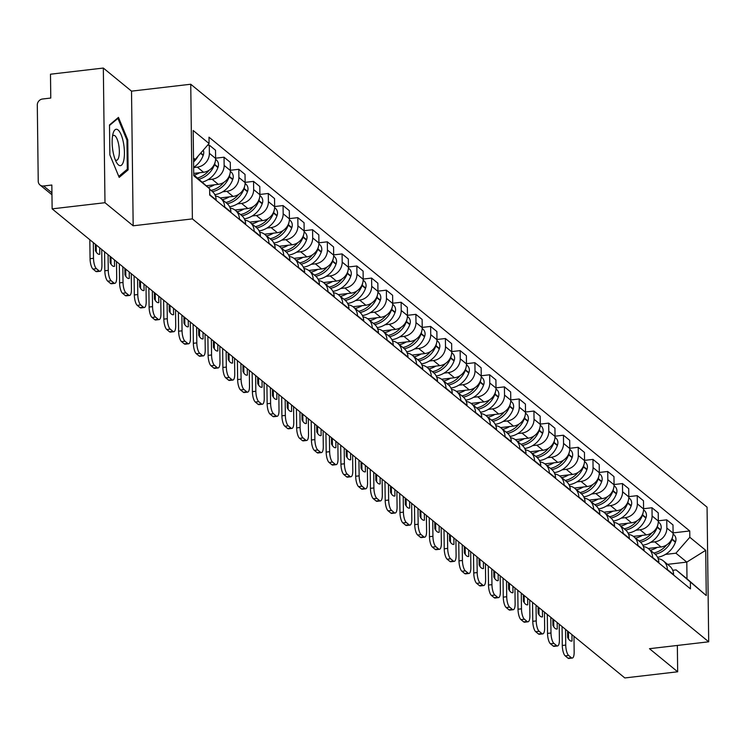 <?xml version="1.0" encoding="UTF-8"?>
<svg xmlns="http://www.w3.org/2000/svg" width="746" height="746" viewBox="0 0 746 746"><rect width="100%" height="100%" fill="white"/><g stroke="black" fill="none" stroke-linecap="round" stroke-linejoin="round"><path stroke-width="1.12" d="M103.33 68.054L104.981 202.707L52.136 208.861L624.822 677.946L677.666 671.792L649.477 648.694L708.7 641.802L707.059 507.149L190.743 84.242L131.52 91.143L103.33 68.054L50.486 74.208L50.775 98.043L42.55 99.004A5.642 5.082 -50.7 0 0 37.3 105.009L38.233 181.222A5.642 5.082 -50.7 0 0 39.967 184.961A5.642 5.082 -50.7 0 0 43.604 185.987L51.931 192.804M104.981 202.707L133.17 225.796L192.384 218.895L708.7 641.802M52.136 208.861L51.838 185.027L43.604 185.987M677.666 671.792L677.349 645.449M648.153 548.469L661.031 546.967A12.971 11.684 -50.7 0 0 673.097 533.157L672.995 524.942L666.747 519.831L666.849 528.047A12.971 11.684 129.3 0 1 654.783 541.857L650.643 542.342M667.353 569.515L673.601 574.625A12.971 11.684 -50.7 0 0 669.6 566.018L663.362 560.908A12.971 11.684 129.3 0 1 667.353 569.515L667.362 569.953M658.336 520.811L666.747 519.831M658.131 558.605A12.971 11.684 129.3 0 1 663.362 560.908M633.391 536.383L646.269 534.882A12.971 11.684 -50.7 0 0 658.336 521.072L658.233 512.856L651.995 507.746L652.097 515.952A12.971 11.684 129.3 0 1 640.031 529.772L635.89 530.247M658.849 562.978L658.839 562.54A12.971 11.684 -50.7 0 0 654.848 553.933L648.6 548.823A12.971 11.684 129.3 0 1 652.601 557.43L652.601 557.859M643.574 508.725L651.995 507.746M643.378 546.51A12.971 11.684 129.3 0 1 648.6 548.823M618.639 524.298L631.517 522.797A12.971 11.684 -50.7 0 0 643.584 508.986L643.481 500.771L637.233 495.652L637.336 503.867A12.971 11.684 129.3 0 1 625.269 517.677L621.129 518.162M644.087 550.884L644.087 550.455A12.971 11.684 -50.7 0 0 640.087 541.848L633.848 536.728A12.971 11.684 129.3 0 1 637.839 545.345L637.849 545.774M628.822 496.64L637.233 495.652M628.617 534.425A12.971 11.684 129.3 0 1 633.848 536.728M603.878 512.204L616.755 510.702A12.971 11.684 -50.7 0 0 628.822 496.892L628.719 488.686L622.481 483.567L622.574 491.782A12.971 11.684 129.3 0 1 610.517 505.592L606.367 506.077M629.335 538.798L629.326 538.37A12.971 11.684 -50.7 0 0 625.335 529.753L619.087 524.643A12.971 11.684 129.3 0 1 623.087 533.25L623.087 533.688M614.061 484.546L622.481 483.567M613.865 522.34A12.971 11.684 129.3 0 1 619.087 524.643M589.126 500.118L602.003 498.617A12.971 11.684 -50.7 0 0 614.061 484.807L613.967 476.591L607.72 471.481L607.822 479.697A12.971 11.684 129.3 0 1 595.756 493.507L591.615 493.992M614.573 526.713L614.573 526.284A12.971 11.684 -50.7 0 0 610.573 517.668L604.335 512.558A12.971 11.684 129.3 0 1 608.326 521.165L608.335 521.603M599.308 472.46L607.72 471.481M599.103 510.255A12.971 11.684 129.3 0 1 604.335 512.558M574.364 488.033L587.242 486.532A12.971 11.684 -50.7 0 0 599.308 472.722L599.206 464.506L592.967 459.396L593.061 467.611A12.971 11.684 129.3 0 1 581.003 481.422L576.854 481.897M599.821 514.628L599.812 514.19A12.971 11.684 -50.7 0 0 595.821 505.583L589.573 500.473A12.971 11.684 129.3 0 1 593.574 509.08L593.574 509.509M584.547 460.375L592.967 459.396M584.351 498.16A12.971 11.684 129.3 0 1 589.573 500.473M559.612 475.948L572.49 474.447A12.971 11.684 -50.7 0 0 584.547 460.636L584.454 452.421L578.206 447.302L578.309 455.517A12.971 11.684 129.3 0 1 566.242 469.327L562.102 469.812M585.06 502.543L585.06 502.105A12.971 11.684 -50.7 0 0 581.059 493.498L574.812 488.378A12.971 11.684 129.3 0 1 578.812 496.995L578.821 497.423M569.785 448.29L578.206 447.302M569.59 486.075A12.971 11.684 129.3 0 1 574.812 488.378M544.85 463.853L557.728 462.352A12.971 11.684 -50.7 0 0 569.795 448.542L569.692 440.336L563.454 435.216L563.547 443.432A12.971 11.684 129.3 0 1 551.49 457.242L547.34 457.727M570.308 490.448L570.298 490.019A12.971 11.684 -50.7 0 0 566.298 481.412L560.06 476.293A12.971 11.684 129.3 0 1 564.06 484.9L564.06 485.338M555.033 436.196L563.454 435.216M554.837 473.99A12.971 11.684 129.3 0 1 560.06 476.293M530.089 451.768L542.976 450.267A12.971 11.684 -50.7 0 0 555.033 436.457L554.94 428.241L548.692 423.131L548.795 431.347A12.971 11.684 129.3 0 1 536.728 445.157L532.588 445.642M555.546 478.363L555.546 477.934A12.971 11.684 -50.7 0 0 551.546 469.318L545.298 464.208A12.971 11.684 129.3 0 1 549.298 472.815L549.308 473.253M540.272 424.11L548.692 423.131M540.076 461.905A12.971 11.684 129.3 0 1 545.298 464.208M515.337 439.683L528.215 438.182A12.971 11.684 -50.7 0 0 540.281 424.371L540.179 416.156L533.931 411.046L534.033 419.261A12.971 11.684 129.3 0 1 521.967 433.072L517.827 433.547M540.794 466.278L540.785 465.84A12.971 11.684 -50.7 0 0 536.784 457.233L530.546 452.123A12.971 11.684 129.3 0 1 534.546 460.73L534.546 461.159M525.52 412.025L533.931 411.046M525.315 449.81A12.971 11.684 129.3 0 1 530.546 452.123M500.575 427.598L513.453 426.097A12.971 11.684 -50.7 0 0 525.52 412.286L525.417 404.071L519.179 398.961L519.281 407.167A12.971 11.684 129.3 0 1 507.215 420.977L503.074 421.462M526.033 454.193L526.033 453.755A12.971 11.684 -50.7 0 0 522.032 445.148L515.784 440.028A12.971 11.684 129.3 0 1 519.785 448.644L519.794 449.073M510.758 399.94L519.179 398.961M510.562 437.725A12.971 11.684 129.3 0 1 515.784 440.028M485.823 415.503L498.701 414.011A12.971 11.684 -50.7 0 0 510.768 400.192L510.665 391.986L504.417 386.866L504.52 395.082A12.971 11.684 129.3 0 1 492.453 408.892L488.313 409.377M511.28 442.098L511.271 441.669A12.971 11.684 -50.7 0 0 507.271 433.062L501.032 427.943A12.971 11.684 129.3 0 1 505.023 436.55L505.033 436.988M496.006 387.845L504.417 386.866M495.801 425.64A12.971 11.684 129.3 0 1 501.032 427.943M471.062 403.418L483.94 401.917A12.971 11.684 -50.7 0 0 496.006 388.106L495.903 379.891L489.665 374.781L489.768 382.996A12.971 11.684 129.3 0 1 477.701 396.807L473.561 397.292M496.519 430.013L496.51 429.584A12.971 11.684 -50.7 0 0 492.519 420.968L486.271 415.858A12.971 11.684 129.3 0 1 490.271 424.465L490.271 424.903M481.245 375.76L489.665 374.781M481.049 413.554A12.971 11.684 129.3 0 1 486.271 415.858M456.31 391.333L469.187 389.832A12.971 11.684 -50.7 0 0 481.254 376.021L481.151 367.806L474.904 362.696L475.006 370.911A12.971 11.684 129.3 0 1 462.94 384.722L458.799 385.197M481.757 417.928L481.757 417.49A12.971 11.684 -50.7 0 0 477.757 408.883L471.519 403.772A12.971 11.684 129.3 0 1 475.51 412.379L475.519 412.808M466.492 363.675L474.904 362.696M466.287 401.469A12.971 11.684 129.3 0 1 471.519 403.772M441.548 379.248L454.426 377.746A12.971 11.684 -50.7 0 0 466.492 363.936L466.39 355.721L460.151 350.611L460.254 358.817A12.971 11.684 129.3 0 1 448.187 372.627L444.047 373.112M467.005 405.843L466.996 405.404A12.971 11.684 -50.7 0 0 463.005 396.797L456.757 391.678A12.971 11.684 129.3 0 1 460.758 400.294L460.758 400.723M451.731 351.59L460.151 350.611M451.535 389.375A12.971 11.684 129.3 0 1 456.757 391.678M426.796 367.153L439.674 365.661A12.971 11.684 -50.7 0 0 451.731 351.851L451.638 343.636L445.39 338.516L445.493 346.731A12.971 11.684 129.3 0 1 433.426 360.542L429.286 361.027M452.244 393.748L452.244 393.319A12.971 11.684 -50.7 0 0 448.243 384.712L442.005 379.593A12.971 11.684 129.3 0 1 445.996 388.2L446.005 388.638M436.979 339.495L445.39 338.516M436.774 377.29A12.971 11.684 129.3 0 1 442.005 379.593M412.034 355.068L424.912 353.567A12.971 11.684 -50.7 0 0 436.979 339.756L436.876 331.541L430.638 326.431L430.731 334.646A12.971 11.684 129.3 0 1 418.674 348.457L414.524 348.941M437.492 381.663L437.482 381.234A12.971 11.684 -50.7 0 0 433.491 372.618L427.244 367.508A12.971 11.684 129.3 0 1 431.244 376.115L431.244 376.553M422.217 327.41L430.638 326.431M422.022 365.204A12.971 11.684 129.3 0 1 427.244 367.508M397.282 342.983L410.16 341.481A12.971 11.684 -50.7 0 0 422.217 327.671L422.124 319.456L415.876 314.346L415.979 322.561A12.971 11.684 129.3 0 1 403.912 336.371L399.772 336.847M422.73 369.578L422.73 369.139A12.971 11.684 -50.7 0 0 418.73 360.532L412.482 355.422A12.971 11.684 129.3 0 1 416.482 364.029L416.492 364.458M407.465 315.325L415.876 314.346M407.26 353.119A12.971 11.684 129.3 0 1 412.482 355.422M382.521 330.898L395.399 329.396A12.971 11.684 -50.7 0 0 407.465 315.586L407.363 307.371L401.124 302.261L401.217 310.467A12.971 11.684 129.3 0 1 389.16 324.277L385.011 324.762M407.978 357.493L407.969 357.054A12.971 11.684 -50.7 0 0 403.968 348.447L397.73 343.328A12.971 11.684 129.3 0 1 401.73 351.944L401.73 352.373M392.704 303.24L401.124 302.261M392.508 341.025A12.971 11.684 129.3 0 1 397.73 343.328M367.759 318.812L380.647 317.311A12.971 11.684 -50.7 0 0 392.704 303.501L392.61 295.285L386.363 290.166L386.465 298.381A12.971 11.684 129.3 0 1 374.399 312.192L370.258 312.677M393.217 345.398L393.217 344.969A12.971 11.684 -50.7 0 0 389.216 336.362L382.968 331.243A12.971 11.684 129.3 0 1 386.969 339.859L386.978 340.288M377.942 291.154L386.363 290.166M377.746 328.939A12.971 11.684 129.3 0 1 382.968 331.243M353.007 306.718L365.885 305.217A12.971 11.684 -50.7 0 0 377.952 291.406L377.849 283.2L371.601 278.081L371.704 286.296A12.971 11.684 129.3 0 1 359.637 300.106L355.497 300.591M378.464 333.313L378.455 332.884A12.971 11.684 -50.7 0 0 374.455 324.268L368.216 319.157A12.971 11.684 129.3 0 1 372.217 327.764L372.217 328.203M363.19 279.06L371.601 278.081M362.994 316.854A12.971 11.684 129.3 0 1 368.216 319.157M338.246 294.633L351.124 293.131A12.971 11.684 -50.7 0 0 363.19 279.321L363.088 271.106L356.849 265.996L356.952 274.211A12.971 11.684 129.3 0 1 344.885 288.021L340.745 288.497M363.703 321.228L363.703 320.789A12.971 11.684 -50.7 0 0 359.703 312.182L353.455 307.072A12.971 11.684 129.3 0 1 357.455 315.679L357.465 316.118M348.429 266.975L356.849 265.996M348.233 304.769A12.971 11.684 129.3 0 1 353.455 307.072M323.494 282.548L336.371 281.046A12.971 11.684 -50.7 0 0 348.438 267.236L348.335 259.021L342.088 253.91L342.19 262.116A12.971 11.684 129.3 0 1 330.124 275.927L325.983 276.412M348.951 309.142L348.941 308.704A12.971 11.684 -50.7 0 0 344.941 300.097L338.703 294.987A12.971 11.684 129.3 0 1 342.703 303.594L342.703 304.023M333.676 254.89L342.088 253.91M333.471 292.674A12.971 11.684 129.3 0 1 338.703 294.987M308.732 270.462L321.61 268.961A12.971 11.684 -50.7 0 0 333.676 255.151L333.574 246.935L327.335 241.816L327.438 250.031A12.971 11.684 129.3 0 1 315.371 263.842L311.231 264.326M334.189 297.048L334.18 296.619A12.971 11.684 -50.7 0 0 330.189 288.012L323.941 282.893A12.971 11.684 129.3 0 1 327.942 291.509L327.951 291.938M318.915 242.804L327.335 241.816M318.719 280.589A12.971 11.684 129.3 0 1 323.941 282.893M293.98 258.368L306.858 256.866A12.971 11.684 -50.7 0 0 318.924 243.056L318.822 234.85L312.574 229.731L312.677 237.946A12.971 11.684 129.3 0 1 300.61 251.756L296.47 252.241M319.437 284.963L319.428 284.534A12.971 11.684 -50.7 0 0 315.427 275.917L309.189 270.807A12.971 11.684 129.3 0 1 313.18 279.414L313.189 279.853M304.163 230.71L312.574 229.731M303.958 268.504A12.971 11.684 129.3 0 1 309.189 270.807M279.218 246.283L292.096 244.781A12.971 11.684 -50.7 0 0 304.163 230.971L304.06 222.756L297.822 217.645L297.924 225.861A12.971 11.684 129.3 0 1 285.858 239.671L281.718 240.156M304.676 272.877L304.666 272.439A12.971 11.684 -50.7 0 0 300.675 263.832L294.428 258.722A12.971 11.684 129.3 0 1 298.428 267.329L298.428 267.767M289.401 218.625L297.822 217.645M289.206 256.419A12.971 11.684 129.3 0 1 294.428 258.722M264.466 234.197L277.344 232.696A12.971 11.684 -50.7 0 0 289.411 218.886L289.308 210.67L283.06 205.56L283.163 213.766A12.971 11.684 129.3 0 1 271.096 227.586L266.956 228.062M289.914 260.792L289.914 260.354A12.971 11.684 -50.7 0 0 285.914 251.747L279.675 246.637A12.971 11.684 129.3 0 1 283.666 255.244L283.676 255.673M274.649 206.539L283.06 205.56M274.444 244.324A12.971 11.684 129.3 0 1 279.675 246.637M249.705 222.112L262.583 220.611A12.971 11.684 -50.7 0 0 274.649 206.801L274.547 198.585L268.308 193.466L268.401 201.681A12.971 11.684 129.3 0 1 256.344 215.491L252.195 215.976M275.162 248.698L275.153 248.269A12.971 11.684 -50.7 0 0 271.162 239.662L264.914 234.542A12.971 11.684 129.3 0 1 268.914 243.159L268.914 243.588M259.888 194.454L268.308 193.466M259.692 232.239A12.971 11.684 129.3 0 1 264.914 234.542M234.953 210.018L247.831 208.516A12.971 11.684 -50.7 0 0 259.888 194.706L259.795 186.5L253.547 181.381L253.649 189.596A12.971 11.684 129.3 0 1 241.583 203.406L237.442 203.891M260.401 236.613L260.401 236.184A12.971 11.684 -50.7 0 0 256.4 227.567L250.162 222.457A12.971 11.684 129.3 0 1 254.153 231.064L254.162 231.502M245.136 182.36L253.547 181.381M244.93 220.154A12.971 11.684 129.3 0 1 250.162 222.457M220.191 197.932L233.069 196.431A12.971 11.684 -50.7 0 0 245.136 182.621L245.033 174.405L238.795 169.295L238.888 177.511A12.971 11.684 129.3 0 1 226.831 191.321L222.681 191.806M245.648 224.527L245.639 224.098A12.971 11.684 -50.7 0 0 241.639 215.482L235.4 210.372A12.971 11.684 129.3 0 1 239.401 218.979L239.401 219.417M230.374 170.274L238.795 169.295M230.178 208.069A12.971 11.684 129.3 0 1 235.4 210.372M206.232 185.754L218.317 184.346A12.971 11.684 -50.7 0 0 230.374 170.536L230.281 162.32L224.033 157.21L224.136 165.425A12.971 11.684 129.3 0 1 212.069 179.236L207.929 179.711M230.887 212.442L230.887 212.004A12.971 11.684 -50.7 0 0 226.887 203.397L220.639 198.287A12.971 11.684 129.3 0 1 224.639 206.894L224.649 207.323M215.613 158.189L224.033 157.21M215.417 195.974A12.971 11.684 129.3 0 1 220.639 198.287M193.708 173.408L203.555 172.261A12.971 11.684 -50.7 0 0 215.622 158.45L215.519 150.235L209.281 145.116L209.374 153.331A12.971 11.684 129.3 0 1 197.317 167.141L193.634 167.57M216.135 200.357L216.126 199.919A12.971 11.684 -50.7 0 0 212.125 191.312L209.635 189.26M207.491 145.33L209.281 145.116M209.673 192.682A12.971 11.684 129.3 0 1 209.887 194.809L209.887 195.238M667.567 564.349L686.796 562.111L675.913 553.196L665.404 554.427M672.733 570.289L676.118 569.897L687.001 578.803L686.796 562.111L705.707 550.306L706.266 595.55L676.118 569.897M193.718 174.769L209.626 188.757L209.701 195.088L690.451 588.855L690.367 582.533M209.626 188.757L193.736 175.739L193.177 130.503L209.076 143.512L195.172 159.43L193.512 158.068M675.913 553.196L689.817 537.288L689.742 530.956L208.992 137.189L209.076 143.512M689.817 537.288L705.707 550.306M190.743 84.242L192.384 218.895M131.52 91.143L133.17 225.796M109.876 154.916L119.183 177.399L128.126 169.874L127.762 139.866L118.455 117.383L109.503 124.908L109.876 154.916M193.54 159.616L195.172 159.43M673.088 532.896L689.742 530.956M706.266 595.55L687.001 578.803M126.876 139.968L127.762 139.866M126.298 170.079L128.126 169.874M655.23 554.269A21.429 19.303 -50.7 0 0 671.941 539.423L672.081 539.041A7.115 6.416 -50.7 0 0 672.482 537.26M673.078 534.033L673.769 534.602A7.115 6.416 129.3 0 1 675.531 541.876L675.391 542.249A21.429 19.303 129.3 0 1 657.562 557.299M666.644 544.916A21.429 19.303 129.3 0 1 653.729 553.019M657.161 547.415A21.429 19.303 129.3 0 1 650.279 550.194M565.552 629.391L565.738 645.085A8.458 2.686 83.4 0 0 568.676 655.492L565.226 655.893A8.458 2.686 -96.6 0 1 562.288 645.486L562.055 626.528M573.972 636.291L574.159 651.985A8.458 2.686 83.4 0 1 572.303 658.056A8.458 2.686 83.4 0 1 571.417 657.739L568.676 655.492M568.443 631.759L568.527 638.949M572.303 658.056L568.844 658.457A8.458 2.686 -96.6 0 1 567.967 658.14L571.417 657.739M565.226 655.893L567.967 658.14M571.93 634.622L572.014 641.047L571.315 641.122M567.585 631.06L567.659 637.485A17.475 5.548 83.4 0 0 571.669 641.122A17.475 5.548 83.4 0 0 572.014 641.047M123.5 143.064A18.324 5.819 83.4 0 0 113.215 133.012A18.324 5.819 83.4 0 0 113.066 151.839A18.324 5.819 83.4 0 0 116.665 162.675A18.324 5.819 83.4 0 0 123.221 162.311A18.324 5.819 83.4 0 0 123.5 143.064M115.276 159.784A12.542 3.982 83.4 0 0 116.6 160.278A12.542 3.982 83.4 0 0 118.717 144.808A12.542 3.982 83.4 0 0 113.69 135.352A12.542 3.982 83.4 0 0 112.515 136.136M109.513 125.459L117.933 118.381L126.951 140.155L127.305 169.23L118.773 176.41M117.159 118.465L117.933 118.381M640.478 542.174A21.429 19.303 -50.7 0 0 657.189 527.338L657.319 526.956A7.115 6.416 -50.7 0 0 657.72 525.165M658.317 521.948L659.016 522.517A7.115 6.416 129.3 0 1 660.769 529.791L660.639 530.164A21.429 19.303 129.3 0 1 642.81 545.214M651.892 532.831A21.429 19.303 129.3 0 1 638.977 540.934M642.409 535.33A21.429 19.303 129.3 0 1 635.527 538.108M550.79 617.306L550.986 633A8.458 2.686 83.4 0 0 553.924 643.397L550.464 643.807A8.458 2.686 -96.6 0 1 547.527 633.401L547.303 614.443M559.211 624.197L559.407 639.891A8.458 2.686 83.4 0 1 557.542 645.971A8.458 2.686 83.4 0 1 556.665 645.644L553.924 643.397M553.681 619.674L553.774 626.864M557.542 645.971L554.091 646.372A8.458 2.686 -96.6 0 1 553.215 646.055L556.665 645.644M550.464 643.807L553.215 646.055M557.178 622.537L557.253 628.962L556.563 629.037M552.823 618.975L552.907 625.39A17.475 5.548 83.4 0 0 556.917 629.037A17.475 5.548 83.4 0 0 557.253 628.962M625.717 530.089A21.429 19.303 -50.7 0 0 642.427 515.244L642.567 514.871A7.115 6.416 -50.7 0 0 642.968 513.08M643.556 509.854L644.255 510.432A7.115 6.416 129.3 0 1 646.017 517.696L645.877 518.078A21.429 19.303 129.3 0 1 628.048 533.129M637.131 520.736A21.429 19.303 129.3 0 1 624.216 528.849M627.647 523.244A21.429 19.303 129.3 0 1 620.765 526.023M536.038 605.22L536.225 620.914A8.458 2.686 83.4 0 0 539.162 631.312L535.712 631.713A8.458 2.686 -96.6 0 1 532.775 621.315L532.541 602.358M544.449 612.112L544.645 627.806A8.458 2.686 83.4 0 1 542.79 633.886A8.458 2.686 83.4 0 1 541.904 633.559L539.162 631.312M538.929 607.589L539.013 614.779M542.79 633.886L539.33 634.287A8.458 2.686 -96.6 0 1 538.453 633.96L541.904 633.559M535.712 631.713L538.453 633.96M542.417 610.452L542.501 616.867L541.801 616.951M538.071 606.88L538.146 613.305A17.475 5.548 83.4 0 0 542.155 616.942A17.475 5.548 83.4 0 0 542.501 616.867M610.965 518.004A21.429 19.303 -50.7 0 0 627.675 503.158L627.806 502.785A7.115 6.416 -50.7 0 0 628.207 500.995M628.803 497.768L629.503 498.337A7.115 6.416 129.3 0 1 631.256 505.611L631.125 505.984A21.429 19.303 129.3 0 1 613.296 521.034M622.378 508.651A21.429 19.303 129.3 0 1 609.463 516.764M612.886 511.159A21.429 19.303 129.3 0 1 606.013 513.929M521.277 593.126L521.473 608.82A8.458 2.686 83.4 0 0 524.401 619.227L520.95 619.628A8.458 2.686 -96.6 0 1 518.013 609.221L517.789 590.273M529.697 600.026L529.884 615.72A8.458 2.686 83.4 0 1 528.028 621.791A8.458 2.686 83.4 0 1 527.152 621.474L524.401 619.227M524.168 595.504L524.261 602.684M528.028 621.791L524.578 622.201A8.458 2.686 -96.6 0 1 523.692 621.875L527.152 621.474M520.95 619.628L523.692 621.875M527.664 598.357L527.739 604.782L527.049 604.866M523.31 594.795L523.394 601.22A17.475 5.548 83.4 0 0 527.394 604.857A17.475 5.548 83.4 0 0 527.739 604.782M596.203 505.919A21.429 19.303 -50.7 0 0 612.914 491.073L613.053 490.7A7.115 6.416 -50.7 0 0 613.454 488.91M614.042 485.683L614.741 486.252A7.115 6.416 129.3 0 1 616.504 493.526L616.364 493.899A21.429 19.303 129.3 0 1 598.534 508.949M607.617 496.566A21.429 19.303 129.3 0 1 594.702 504.669M598.133 499.074A21.429 19.303 129.3 0 1 591.252 501.844M506.515 581.041L506.711 596.735A8.458 2.686 83.4 0 0 509.649 607.141L506.198 607.542A8.458 2.686 -96.6 0 1 503.261 597.136L503.028 578.178M514.936 587.941L515.132 603.635A8.458 2.686 83.4 0 1 513.276 609.706A8.458 2.686 83.4 0 1 512.39 609.389L509.649 607.141M509.415 583.409L509.499 590.599M513.276 609.706L509.816 610.107A8.458 2.686 -96.6 0 1 508.94 609.79L512.39 609.389M506.198 607.542L508.94 609.79M512.903 586.272L512.987 592.697L512.288 592.781M508.558 582.71L508.632 589.135A17.475 5.548 83.4 0 0 512.642 592.772A17.475 5.548 83.4 0 0 512.987 592.697M581.442 493.824A21.429 19.303 -50.7 0 0 598.152 478.988L598.292 478.606A7.115 6.416 -50.7 0 0 598.693 476.815M599.29 473.598L599.989 474.167A7.115 6.416 129.3 0 1 601.742 481.44L601.612 481.813A21.429 19.303 129.3 0 1 583.782 496.864M592.865 484.48A21.429 19.303 129.3 0 1 579.95 492.584M583.372 486.979A21.429 19.303 129.3 0 1 576.499 489.758M491.763 568.956L491.95 584.65A8.458 2.686 83.4 0 0 494.887 595.056L491.437 595.457A8.458 2.686 -96.6 0 1 488.499 585.05L488.266 566.093M500.184 575.847L500.37 591.541A8.458 2.686 83.4 0 1 498.514 597.621A8.458 2.686 83.4 0 1 497.638 597.294L494.887 595.056M494.654 571.324L494.747 578.514M498.514 597.621L495.064 598.022A8.458 2.686 -96.6 0 1 494.178 597.705L497.638 597.294M491.437 595.457L494.178 597.705M498.151 574.187L498.225 580.612L497.535 580.686M493.796 570.625L493.871 577.04A17.475 5.548 83.4 0 0 497.88 580.686A17.475 5.548 83.4 0 0 498.225 580.612M566.69 481.739A21.429 19.303 -50.7 0 0 583.4 466.893L583.531 466.52A7.115 6.416 -50.7 0 0 583.941 464.73M584.528 461.504L585.228 462.082A7.115 6.416 129.3 0 1 586.99 469.346L586.85 469.728A21.429 19.303 129.3 0 1 569.021 484.779M578.103 472.386A21.429 19.303 129.3 0 1 565.188 480.499M568.62 474.894A21.429 19.303 129.3 0 1 561.738 477.673M477.002 556.87L477.198 572.564A8.458 2.686 83.4 0 0 480.135 582.962L476.685 583.363A8.458 2.686 -96.6 0 1 473.747 572.965L473.514 554.008M485.422 563.762L485.618 579.456A8.458 2.686 83.4 0 1 483.753 585.535A8.458 2.686 83.4 0 1 482.876 585.209L480.135 582.962M479.902 559.239L479.986 566.428M483.753 585.535L480.303 585.936A8.458 2.686 -96.6 0 1 479.426 585.61L482.876 585.209M476.685 583.363L479.426 585.61M483.389 562.102L483.473 568.517L482.774 568.601M479.035 558.53L479.118 564.955A17.475 5.548 83.4 0 0 483.128 568.592A17.475 5.548 83.4 0 0 483.473 568.517M551.928 469.654A21.429 19.303 -50.7 0 0 568.638 454.808L568.778 454.435A7.115 6.416 -50.7 0 0 569.179 452.645M569.776 449.418L570.476 449.987A7.115 6.416 129.3 0 1 572.229 457.261L572.098 457.634A21.429 19.303 129.3 0 1 554.259 472.684M563.351 460.301A21.429 19.303 129.3 0 1 550.436 468.413M553.858 462.809A21.429 19.303 129.3 0 1 546.977 465.579M462.25 544.776L462.436 560.47A8.458 2.686 83.4 0 0 465.373 570.877L461.923 571.277A8.458 2.686 -96.6 0 1 458.986 560.88L458.753 541.922M470.67 551.676L470.857 567.37A8.458 2.686 83.4 0 1 469.001 573.45A8.458 2.686 83.4 0 1 468.124 573.124L465.373 570.877M465.14 547.154L465.234 554.334M469.001 573.45L465.551 573.851A8.458 2.686 -96.6 0 1 464.665 573.525L468.124 573.124M461.923 571.277L464.665 573.525M468.637 550.007L468.712 556.432L468.022 556.516M464.282 546.445L464.357 552.87A17.475 5.548 83.4 0 0 468.367 556.507A17.475 5.548 83.4 0 0 468.712 556.432M537.176 457.568A21.429 19.303 -50.7 0 0 553.886 442.723L554.017 442.35A7.115 6.416 -50.7 0 0 554.427 440.56M555.015 437.333L555.714 437.902A7.115 6.416 129.3 0 1 557.476 445.175L557.337 445.548A21.429 19.303 129.3 0 1 539.507 460.599M548.59 448.215A21.429 19.303 129.3 0 1 535.675 456.319M539.106 450.724A21.429 19.303 129.3 0 1 532.224 453.493M447.488 532.691L447.684 548.385A8.458 2.686 83.4 0 0 450.621 558.791L447.171 559.192A8.458 2.686 -96.6 0 1 444.234 548.786L444.001 529.837M455.909 539.591L456.104 555.285A8.458 2.686 83.4 0 1 454.239 561.356A8.458 2.686 83.4 0 1 453.363 561.039L450.621 558.791M450.388 535.059L450.472 542.249M454.239 561.356L450.789 561.757A8.458 2.686 -96.6 0 1 449.913 561.44L453.363 561.039M447.171 559.192L449.913 561.44M453.876 537.922L453.95 544.347L453.26 544.431M449.521 534.36L449.605 540.785A17.475 5.548 83.4 0 0 453.615 544.421A17.475 5.548 83.4 0 0 453.95 544.347M522.414 445.474A21.429 19.303 -50.7 0 0 539.125 430.638L539.265 430.255A7.115 6.416 -50.7 0 0 539.666 428.465M540.263 425.248L540.953 425.817A7.115 6.416 129.3 0 1 542.715 433.09L542.584 433.463A21.429 19.303 129.3 0 1 524.746 448.514M533.838 436.13A21.429 19.303 129.3 0 1 520.922 444.234M524.345 438.629A21.429 19.303 129.3 0 1 517.463 441.408M432.736 520.605L432.922 536.299A8.458 2.686 83.4 0 0 435.86 546.706L432.41 547.107A8.458 2.686 -96.6 0 1 429.472 536.7L429.239 517.743M441.156 527.506L441.343 543.191A8.458 2.686 83.4 0 1 439.487 549.27A8.458 2.686 83.4 0 1 438.601 548.953L435.86 546.706M435.627 522.974L435.711 530.164M439.487 549.27L436.037 549.671A8.458 2.686 -96.6 0 1 435.151 549.354L438.601 548.953M432.41 547.107L435.151 549.354M439.124 525.837L439.198 532.262L438.508 532.336M434.769 522.275L434.843 528.69A17.475 5.548 83.4 0 0 438.853 532.336A17.475 5.548 83.4 0 0 439.198 532.262M507.662 433.389A21.429 19.303 -50.7 0 0 524.373 418.543L524.503 418.17A7.115 6.416 -50.7 0 0 524.914 416.38M525.501 413.153L526.2 413.732A7.115 6.416 129.3 0 1 527.963 420.996L527.823 421.378A21.429 19.303 129.3 0 1 509.994 436.429M519.076 424.045A21.429 19.303 129.3 0 1 506.161 432.148M509.593 426.544A21.429 19.303 129.3 0 1 502.711 429.323M417.974 508.52L418.17 524.214A8.458 2.686 83.4 0 0 421.108 534.612L417.648 535.013A8.458 2.686 -96.6 0 1 414.72 524.615L414.487 505.657M426.395 515.411L426.591 531.105A8.458 2.686 83.4 0 1 424.726 537.185A8.458 2.686 83.4 0 1 423.849 536.859L421.108 534.612M420.865 510.889L420.958 518.078M424.726 537.185L421.276 537.586A8.458 2.686 -96.6 0 1 420.399 537.26L423.849 536.859M417.648 535.013L420.399 537.26M424.362 513.752L424.437 520.167L423.747 520.251M420.007 510.18L420.091 516.605A17.475 5.548 83.4 0 0 424.101 520.242A17.475 5.548 83.4 0 0 424.437 520.167M492.901 421.303A21.429 19.303 -50.7 0 0 509.611 406.458L509.751 406.085A7.115 6.416 -50.7 0 0 510.152 404.295M510.749 401.068L511.439 401.637A7.115 6.416 129.3 0 1 513.201 408.911L513.071 409.284A21.429 19.303 129.3 0 1 495.232 424.343M504.324 411.951A21.429 19.303 129.3 0 1 491.409 420.063M494.831 414.459A21.429 19.303 129.3 0 1 487.949 417.228M403.222 496.435L403.409 512.12A8.458 2.686 83.4 0 0 406.346 522.526L402.896 522.927A8.458 2.686 -96.6 0 1 399.959 512.53L399.725 493.572M411.643 503.326L411.829 519.02A8.458 2.686 83.4 0 1 409.974 525.1A8.458 2.686 83.4 0 1 409.088 524.774L406.346 522.526M406.113 498.804L406.197 505.993M409.974 525.1L406.523 525.501A8.458 2.686 -96.6 0 1 405.637 525.175L409.088 524.774M402.896 522.927L405.637 525.175M409.601 501.657L409.685 508.082L408.995 508.166M405.255 498.095L405.33 504.52A17.475 5.548 83.4 0 0 409.34 508.157A17.475 5.548 83.4 0 0 409.685 508.082M478.149 409.218A21.429 19.303 -50.7 0 0 494.859 394.373L494.99 394A7.115 6.416 -50.7 0 0 495.391 392.209M495.987 388.983L496.687 389.552A7.115 6.416 129.3 0 1 498.44 396.825L498.309 397.198A21.429 19.303 129.3 0 1 480.48 412.249M489.562 399.865A21.429 19.303 129.3 0 1 476.647 407.969M480.079 402.374A21.429 19.303 129.3 0 1 473.197 405.143M388.461 484.34L388.657 500.034A8.458 2.686 83.4 0 0 391.594 510.441L388.134 510.842A8.458 2.686 -96.6 0 1 385.197 500.435L384.973 481.487M396.881 491.241L397.077 506.935A8.458 2.686 83.4 0 1 395.212 513.006A8.458 2.686 83.4 0 1 394.336 512.688L391.594 510.441M391.352 486.709L391.445 493.899M395.212 513.006L391.762 513.407A8.458 2.686 -96.6 0 1 390.885 513.089L394.336 512.688M388.134 510.842L390.885 513.089M394.848 489.572L394.923 495.997L394.233 496.081M390.494 486.01L390.578 492.435A17.475 5.548 83.4 0 0 394.587 496.071A17.475 5.548 83.4 0 0 394.923 495.997M463.387 397.133A21.429 19.303 -50.7 0 0 480.098 382.288L480.238 381.905A7.115 6.416 -50.7 0 0 480.638 380.115M481.226 376.898L481.925 377.467A7.115 6.416 129.3 0 1 483.688 384.74L483.548 385.113A21.429 19.303 129.3 0 1 465.718 400.164M474.801 387.78A21.429 19.303 129.3 0 1 461.886 395.884M465.317 390.279A21.429 19.303 129.3 0 1 458.436 393.058M373.709 472.255L373.895 487.949A8.458 2.686 83.4 0 0 376.833 498.356L373.382 498.757A8.458 2.686 -96.6 0 1 370.445 488.35L370.212 469.393M382.12 479.156L382.316 494.84A8.458 2.686 83.4 0 1 380.46 500.92A8.458 2.686 83.4 0 1 379.574 500.603L376.833 498.356M376.599 474.624L376.683 481.813M380.46 500.92L377 501.321A8.458 2.686 -96.6 0 1 376.124 501.004L379.574 500.603M373.382 498.757L376.124 501.004M380.087 477.487L380.171 483.912L379.472 483.986M375.742 473.924L375.816 480.34A17.475 5.548 83.4 0 0 379.826 483.986A17.475 5.548 83.4 0 0 380.171 483.912M448.635 385.039A21.429 19.303 -50.7 0 0 465.345 370.193L465.476 369.82A7.115 6.416 -50.7 0 0 465.877 368.03M466.474 364.803L467.173 365.381A7.115 6.416 129.3 0 1 468.926 372.646L468.796 373.028A21.429 19.303 129.3 0 1 450.966 388.079M460.049 375.695A21.429 19.303 129.3 0 1 447.134 383.798M450.565 378.194A21.429 19.303 129.3 0 1 443.683 380.973M358.947 460.17L359.143 475.864A8.458 2.686 83.4 0 0 362.08 486.261L358.621 486.662A8.458 2.686 -96.6 0 1 355.683 476.265L355.46 457.307M367.368 467.061L367.554 482.755A8.458 2.686 83.4 0 1 365.699 488.835A8.458 2.686 83.4 0 1 364.822 488.509L362.08 486.261M361.838 462.539L361.931 469.728M365.699 488.835L362.248 489.236A8.458 2.686 -96.6 0 1 361.372 488.91L364.822 488.509M358.621 486.662L361.372 488.91M365.335 465.401L365.409 471.817L364.719 471.901M360.98 461.83L361.064 468.255A17.475 5.548 83.4 0 0 365.064 471.892A17.475 5.548 83.4 0 0 365.409 471.817M433.874 372.953A21.429 19.303 -50.7 0 0 450.584 358.108L450.724 357.735A7.115 6.416 -50.7 0 0 451.125 355.945M451.712 352.718L452.412 353.287A7.115 6.416 129.3 0 1 454.174 360.56L454.034 360.933A21.429 19.303 129.3 0 1 436.205 375.993M445.287 363.6A21.429 19.303 129.3 0 1 432.372 371.713M435.804 366.109A21.429 19.303 129.3 0 1 428.922 368.878M344.195 448.085L344.382 463.77A8.458 2.686 83.4 0 0 347.319 474.176L343.869 474.577A8.458 2.686 -96.6 0 1 340.931 464.18L340.698 445.222M352.606 454.976L352.802 470.67A8.458 2.686 83.4 0 1 350.946 476.75A8.458 2.686 83.4 0 1 350.06 476.424L347.319 474.176M347.086 450.453L347.17 457.643M350.946 476.75L347.487 477.151A8.458 2.686 -96.6 0 1 346.61 476.825L350.06 476.424M343.869 474.577L346.61 476.825M350.573 453.307L350.657 459.732L349.958 459.816M346.228 449.745L346.303 456.17A17.475 5.548 83.4 0 0 350.312 459.806A17.475 5.548 83.4 0 0 350.657 459.732M419.112 360.868A21.429 19.303 -50.7 0 0 435.832 346.023L435.962 345.65A7.115 6.416 -50.7 0 0 436.363 343.859M436.96 340.633L437.66 341.202A7.115 6.416 129.3 0 1 439.413 348.475L439.282 348.848A21.429 19.303 129.3 0 1 421.453 363.899M430.535 351.515A21.429 19.303 129.3 0 1 417.62 359.628M421.042 354.024A21.429 19.303 129.3 0 1 414.17 356.793M329.434 435.99L329.629 451.684A8.458 2.686 83.4 0 0 332.557 462.091L329.107 462.492A8.458 2.686 -96.6 0 1 326.17 452.085L325.937 433.137M337.854 442.891L338.041 458.585A8.458 2.686 83.4 0 1 336.185 464.655A8.458 2.686 83.4 0 1 335.308 464.338L332.557 462.091M332.324 438.359L332.418 445.548M336.185 464.655L332.735 465.066A8.458 2.686 -96.6 0 1 331.849 464.739L335.308 464.338M329.107 462.492L331.849 464.739M335.821 441.222L335.896 447.647L335.206 447.731M331.466 437.66L331.541 444.084A17.475 5.548 83.4 0 0 335.551 447.721A17.475 5.548 83.4 0 0 335.896 447.647M404.36 348.783A21.429 19.303 -50.7 0 0 421.07 333.938L421.201 333.555A7.115 6.416 -50.7 0 0 421.611 331.765M422.199 328.548L422.898 329.117A7.115 6.416 129.3 0 1 424.66 336.39L424.521 336.763A21.429 19.303 129.3 0 1 406.691 351.814M415.774 339.43A21.429 19.303 129.3 0 1 402.859 347.533M406.29 341.929A21.429 19.303 129.3 0 1 399.408 344.708M314.672 423.905L314.868 439.599A8.458 2.686 83.4 0 0 317.805 450.006L314.355 450.407A8.458 2.686 -96.6 0 1 311.418 440L311.185 421.042M323.093 430.806L323.288 446.5A8.458 2.686 83.4 0 1 321.423 452.57A8.458 2.686 83.4 0 1 320.547 452.253L317.805 450.006M317.572 426.274L317.656 433.463M321.423 452.57L317.973 452.971A8.458 2.686 -96.6 0 1 317.097 452.654L320.547 452.253M314.355 450.407L317.097 452.654M321.06 429.137L321.144 435.561L320.444 435.636M316.714 425.574L316.789 431.999A17.475 5.548 83.4 0 0 320.799 435.636A17.475 5.548 83.4 0 0 321.144 435.561M389.599 336.688A21.429 19.303 -50.7 0 0 406.309 321.843L406.449 321.47A7.115 6.416 -50.7 0 0 406.85 319.68M407.447 316.463L408.146 317.031A7.115 6.416 129.3 0 1 409.899 324.296L409.768 324.678A21.429 19.303 129.3 0 1 391.93 339.728M401.022 327.345A21.429 19.303 129.3 0 1 388.106 335.448M391.529 329.844A21.429 19.303 129.3 0 1 384.647 332.623M299.92 411.82L300.106 427.514A8.458 2.686 83.4 0 0 303.044 437.911L299.594 438.322A8.458 2.686 -96.6 0 1 296.656 427.915L296.423 408.957M308.34 418.711L308.527 434.405A8.458 2.686 83.4 0 1 306.671 440.485A8.458 2.686 83.4 0 1 305.795 440.159L303.044 437.911M302.811 414.189L302.904 421.378M306.671 440.485L303.221 440.886A8.458 2.686 -96.6 0 1 302.335 440.56L305.795 440.159M299.594 438.322L302.335 440.56M306.308 417.051L306.382 423.476L305.692 423.551M301.953 413.489L302.027 419.905A17.475 5.548 83.4 0 0 306.037 423.551A17.475 5.548 83.4 0 0 306.382 423.476M374.846 324.603A21.429 19.303 -50.7 0 0 391.557 309.758L391.687 309.385A7.115 6.416 -50.7 0 0 392.098 307.594M392.685 304.368L393.384 304.946A7.115 6.416 129.3 0 1 395.147 312.21L395.007 312.593A21.429 19.303 129.3 0 1 377.178 327.643M386.26 315.25A21.429 19.303 129.3 0 1 373.345 323.363M376.777 317.759A21.429 19.303 129.3 0 1 369.895 320.538M285.159 399.735L285.354 415.429A8.458 2.686 83.4 0 0 288.292 425.826L284.841 426.227A8.458 2.686 -96.6 0 1 281.904 415.83L281.671 396.872M293.579 406.626L293.775 422.32A8.458 2.686 83.4 0 1 291.91 428.4A8.458 2.686 83.4 0 1 291.033 428.073L288.292 425.826M288.059 402.103L288.142 409.293M291.91 428.4L288.46 428.801A8.458 2.686 -96.6 0 1 287.583 428.474L291.033 428.073M284.841 426.227L287.583 428.474M291.546 404.957L291.63 411.382L290.931 411.466M287.191 401.395L287.275 407.82A17.475 5.548 83.4 0 0 291.285 411.456A17.475 5.548 83.4 0 0 291.63 411.382M360.085 312.518A21.429 19.303 -50.7 0 0 376.795 297.673L376.935 297.3A7.115 6.416 -50.7 0 0 377.336 295.509M377.933 292.283L378.623 292.852A7.115 6.416 129.3 0 1 380.385 300.125L380.255 300.498A21.429 19.303 129.3 0 1 362.416 315.549M371.508 303.165A21.429 19.303 129.3 0 1 358.593 311.278M362.015 305.673A21.429 19.303 129.3 0 1 355.133 308.443M270.406 387.64L270.593 403.334A8.458 2.686 83.4 0 0 273.53 413.741L270.08 414.142A8.458 2.686 -96.6 0 1 267.143 403.735L266.909 384.787M278.827 394.541L279.013 410.235A8.458 2.686 83.4 0 1 277.158 416.305A8.458 2.686 83.4 0 1 276.272 415.988L273.53 413.741M273.297 390.018L273.381 397.198M277.158 416.305L273.707 416.716A8.458 2.686 -96.6 0 1 272.822 416.389L276.272 415.988M270.08 414.142L272.822 416.389M276.794 392.872L276.869 399.296L276.179 399.38M272.439 389.309L272.514 395.734A17.475 5.548 83.4 0 0 276.524 399.371A17.475 5.548 83.4 0 0 276.869 399.296M345.333 300.433A21.429 19.303 -50.7 0 0 362.043 285.587L362.174 285.205A7.115 6.416 -50.7 0 0 362.584 283.415M363.171 280.198L363.871 280.766A7.115 6.416 129.3 0 1 365.633 288.04L365.493 288.413A21.429 19.303 129.3 0 1 347.664 303.463M356.747 291.08A21.429 19.303 129.3 0 1 343.831 299.183M347.263 293.579A21.429 19.303 129.3 0 1 340.381 296.358M255.645 375.555L255.841 391.249A8.458 2.686 83.4 0 0 258.778 401.656L255.328 402.057A8.458 2.686 -96.6 0 1 252.39 391.65L252.157 372.692M264.065 382.456L264.261 398.15A8.458 2.686 83.4 0 1 262.396 404.22A8.458 2.686 83.4 0 1 261.52 403.903L258.778 401.656M258.545 377.924L258.629 385.113M262.396 404.22L258.946 404.621A8.458 2.686 -96.6 0 1 258.069 404.304L261.52 403.903M255.328 402.057L258.069 404.304M262.032 380.786L262.107 387.211L261.417 387.286M257.678 377.224L257.762 383.649A17.475 5.548 83.4 0 0 261.771 387.286A17.475 5.548 83.4 0 0 262.107 387.211M330.571 288.338A21.429 19.303 -50.7 0 0 347.282 273.502L347.422 273.12A7.115 6.416 -50.7 0 0 347.822 271.33M348.419 268.112L349.109 268.681A7.115 6.416 129.3 0 1 350.872 275.945L350.741 276.328A21.429 19.303 129.3 0 1 332.902 291.378M341.994 278.995A21.429 19.303 129.3 0 1 329.079 287.098M332.502 281.494A21.429 19.303 129.3 0 1 325.62 284.273M240.893 363.47L241.079 379.164A8.458 2.686 83.4 0 0 244.017 389.561L240.566 389.971A8.458 2.686 -96.6 0 1 237.629 379.565L237.396 360.607M249.313 370.361L249.5 386.055A8.458 2.686 83.4 0 1 247.644 392.135A8.458 2.686 83.4 0 1 246.758 391.809L244.017 389.561M243.783 365.838L243.867 373.028M247.644 392.135L244.194 392.536A8.458 2.686 -96.6 0 1 243.308 392.219L246.758 391.809M240.566 389.971L243.308 392.219M247.271 368.701L247.355 375.126L246.665 375.201M242.926 365.139L243 371.555A17.475 5.548 83.4 0 0 247.01 375.201A17.475 5.548 83.4 0 0 247.355 375.126M315.819 276.253A21.429 19.303 -50.7 0 0 332.53 261.408L332.66 261.035A7.115 6.416 -50.7 0 0 333.07 259.244M333.658 256.018L334.357 256.596A7.115 6.416 129.3 0 1 336.12 263.86L335.98 264.243A21.429 19.303 129.3 0 1 318.15 279.293M327.233 266.9A21.429 19.303 129.3 0 1 314.318 275.013M317.749 269.409A21.429 19.303 129.3 0 1 310.868 272.187M226.131 351.385L226.327 367.079A8.458 2.686 83.4 0 0 229.264 377.476L225.805 377.877A8.458 2.686 -96.6 0 1 222.877 367.48L222.644 348.522M234.552 358.276L234.748 373.97A8.458 2.686 83.4 0 1 232.883 380.05A8.458 2.686 83.4 0 1 232.006 379.723L229.264 377.476M229.022 353.753L229.115 360.943M232.883 380.05L229.432 380.451A8.458 2.686 -96.6 0 1 228.556 380.124L232.006 379.723M225.805 377.877L228.556 380.124M232.519 356.616L232.593 363.032L231.903 363.115M228.164 353.045L228.248 359.469A17.475 5.548 83.4 0 0 232.258 363.106A17.475 5.548 83.4 0 0 232.593 363.032M301.058 264.168A21.429 19.303 -50.7 0 0 317.768 249.323L317.908 248.95A7.115 6.416 -50.7 0 0 318.309 247.159M318.906 243.933L319.596 244.501A7.115 6.416 129.3 0 1 321.358 251.775L321.218 252.148A21.429 19.303 129.3 0 1 303.389 267.199M312.471 254.815A21.429 19.303 129.3 0 1 299.556 262.928M302.988 257.323A21.429 19.303 129.3 0 1 296.106 260.093M211.379 339.29L211.566 354.984A8.458 2.686 83.4 0 0 214.503 365.391L211.053 365.792A8.458 2.686 -96.6 0 1 208.115 355.385L207.882 336.437M219.79 346.191L219.986 361.885A8.458 2.686 83.4 0 1 218.13 367.955A8.458 2.686 83.4 0 1 217.245 367.638L214.503 365.391M214.27 341.668L214.354 348.848M218.13 367.955L214.671 368.365A8.458 2.686 -96.6 0 1 213.794 368.039L217.245 367.638M211.053 365.792L213.794 368.039M217.757 344.521L217.841 350.946L217.142 351.03M213.412 340.959L213.487 347.384A17.475 5.548 83.4 0 0 217.496 351.021A17.475 5.548 83.4 0 0 217.841 350.946M286.305 252.083A21.429 19.303 -50.7 0 0 303.016 237.237L303.146 236.855A7.115 6.416 -50.7 0 0 303.547 235.074M304.144 231.847L304.844 232.416A7.115 6.416 129.3 0 1 306.597 239.69L306.466 240.063A21.429 19.303 129.3 0 1 288.637 255.113M297.719 242.73A21.429 19.303 129.3 0 1 284.804 250.833M288.236 245.229A21.429 19.303 129.3 0 1 281.354 248.008M196.618 327.205L196.813 342.899A8.458 2.686 83.4 0 0 199.751 353.306L196.291 353.707A8.458 2.686 -96.6 0 1 193.354 343.3L193.13 324.342M205.038 334.105L205.234 349.799A8.458 2.686 83.4 0 1 203.369 355.87A8.458 2.686 83.4 0 1 202.492 355.553L199.751 353.306M199.508 329.573L199.602 336.763M203.369 355.87L199.919 356.271A8.458 2.686 -96.6 0 1 199.042 355.954L202.492 355.553M196.291 353.707L199.042 355.954M203.005 332.436L203.08 338.861L202.39 338.936M198.65 328.874L198.734 335.299A17.475 5.548 83.4 0 0 202.744 338.936A17.475 5.548 83.4 0 0 203.08 338.861M271.544 239.988A21.429 19.303 -50.7 0 0 288.254 225.152L288.394 224.77A7.115 6.416 -50.7 0 0 288.795 222.979M289.383 219.762L290.082 220.331A7.115 6.416 129.3 0 1 291.845 227.605L291.705 227.978A21.429 19.303 129.3 0 1 273.875 243.028M282.958 230.645A21.429 19.303 129.3 0 1 270.043 238.748M273.474 233.144A21.429 19.303 129.3 0 1 266.592 235.922M181.865 315.12L182.052 330.814A8.458 2.686 83.4 0 0 184.989 341.211L181.539 341.621A8.458 2.686 -96.6 0 1 178.602 331.215L178.369 312.257M190.277 322.011L190.472 337.705A8.458 2.686 83.4 0 1 188.617 343.785A8.458 2.686 83.4 0 1 187.731 343.458L184.989 341.211M184.756 317.488L184.84 324.678M188.617 343.785L185.157 344.186A8.458 2.686 -96.6 0 1 184.281 343.869L187.731 343.458M181.539 341.621L184.281 343.869M188.244 320.351L188.328 326.776L187.628 326.851M183.898 316.789L183.973 323.204A17.475 5.548 83.4 0 0 187.983 326.851A17.475 5.548 83.4 0 0 188.328 326.776M256.792 227.903A21.429 19.303 -50.7 0 0 273.502 213.058L273.633 212.685A7.115 6.416 -50.7 0 0 274.034 210.894M274.631 207.668L275.33 208.246A7.115 6.416 129.3 0 1 277.083 215.51L276.952 215.892A21.429 19.303 129.3 0 1 259.123 230.943M268.206 218.55A21.429 19.303 129.3 0 1 255.291 226.663M258.713 221.058A21.429 19.303 129.3 0 1 251.84 223.837M167.104 303.035L167.3 318.728A8.458 2.686 83.4 0 0 170.228 329.126L166.778 329.527A8.458 2.686 -96.6 0 1 163.84 319.129L163.616 300.172M175.524 309.926L175.711 325.62A8.458 2.686 83.4 0 1 173.855 331.7A8.458 2.686 83.4 0 1 172.979 331.373L170.228 329.126M169.995 305.403L170.088 312.593M173.855 331.7L170.405 332.101A8.458 2.686 -96.6 0 1 169.519 331.774L172.979 331.373M166.778 329.527L169.519 331.774M173.492 308.266L173.566 314.681L172.876 314.765M169.137 304.694L169.221 311.119A17.475 5.548 83.4 0 0 173.221 314.756A17.475 5.548 83.4 0 0 173.566 314.681M242.03 215.818A21.429 19.303 -50.7 0 0 258.741 200.972L258.881 200.599A7.115 6.416 -50.7 0 0 259.282 198.809M259.869 195.583L260.568 196.151A7.115 6.416 129.3 0 1 262.331 203.425L262.191 203.798A21.429 19.303 129.3 0 1 244.362 218.848M253.444 206.465A21.429 19.303 129.3 0 1 240.529 214.578M243.961 208.973A21.429 19.303 129.3 0 1 237.079 211.743M152.343 290.94L152.538 306.634A8.458 2.686 83.4 0 0 155.476 317.041L152.025 317.442A8.458 2.686 -96.6 0 1 149.088 307.035L148.855 288.087M160.763 297.84L160.959 313.534A8.458 2.686 83.4 0 1 159.103 319.605A8.458 2.686 83.4 0 1 158.217 319.288L155.476 317.041M155.243 293.318L155.327 300.498M159.103 319.605L155.644 320.015A8.458 2.686 -96.6 0 1 154.767 319.689L158.217 319.288M152.025 317.442L154.767 319.689M158.73 296.171L158.814 302.596L158.115 302.68M154.385 292.609L154.459 299.034A17.475 5.548 83.4 0 0 158.469 302.671A17.475 5.548 83.4 0 0 158.814 302.596M227.269 203.733A21.429 19.303 -50.7 0 0 243.979 188.887L244.119 188.514A7.115 6.416 -50.7 0 0 244.52 186.724M245.117 183.497L245.816 184.066A7.115 6.416 129.3 0 1 247.569 191.34L247.439 191.713A21.429 19.303 129.3 0 1 229.609 206.763M238.692 194.38A21.429 19.303 129.3 0 1 225.777 202.483M229.199 196.888A21.429 19.303 129.3 0 1 222.317 199.658M137.59 278.855L137.777 294.549A8.458 2.686 83.4 0 0 140.714 304.955L137.264 305.356A8.458 2.686 -96.6 0 1 134.327 294.95L134.094 275.992M146.011 285.755L146.197 301.449A8.458 2.686 83.4 0 1 144.342 307.52A8.458 2.686 83.4 0 1 143.465 307.203L140.714 304.955M140.481 281.223L140.574 288.413M144.342 307.52L140.891 307.921A8.458 2.686 -96.6 0 1 140.006 307.604L143.465 307.203M137.264 305.356L140.006 307.604M143.978 284.086L144.053 290.511L143.363 290.595M139.623 280.524L139.698 286.949A17.475 5.548 83.4 0 0 143.708 290.586A17.475 5.548 83.4 0 0 144.053 290.511M212.517 191.638A21.429 19.303 -50.7 0 0 229.227 176.802L229.358 176.42A7.115 6.416 -50.7 0 0 229.768 174.629M230.355 171.412L231.055 171.981A7.115 6.416 129.3 0 1 232.817 179.254L232.677 179.627A21.429 19.303 129.3 0 1 214.848 194.678M223.931 182.294A21.429 19.303 129.3 0 1 211.015 190.398M214.447 184.794A21.429 19.303 129.3 0 1 208.143 187.442M122.829 266.77L123.025 282.464A8.458 2.686 83.4 0 0 125.962 292.87L122.512 293.271A8.458 2.686 -96.6 0 1 119.574 282.865L119.341 263.907M131.249 273.661L131.445 289.355A8.458 2.686 83.4 0 1 129.58 295.435A8.458 2.686 83.4 0 1 128.704 295.108L125.962 292.87M125.729 269.138L125.813 276.328M129.58 295.435L126.13 295.836A8.458 2.686 -96.6 0 1 125.253 295.519L128.704 295.108M122.512 293.271L125.253 295.519M129.217 272.001L129.3 278.426L128.601 278.5M124.862 268.439L124.946 274.854A17.475 5.548 83.4 0 0 128.955 278.5A17.475 5.548 83.4 0 0 129.3 278.426M198.921 179.273A21.429 19.303 -50.7 0 0 214.466 164.707L214.606 164.334A7.115 6.416 -50.7 0 0 215.007 162.544M215.603 159.318L216.303 159.896A7.115 6.416 129.3 0 1 218.056 167.16L217.925 167.542A21.429 19.303 129.3 0 1 202.175 182.155M209.178 170.2A21.429 19.303 129.3 0 1 197.504 178.005M199.686 172.708A21.429 19.303 129.3 0 1 194.174 175.142M108.077 254.684L108.263 270.378A8.458 2.686 83.4 0 0 111.201 280.776L107.75 281.177A8.458 2.686 -96.6 0 1 104.813 270.779L104.58 251.822M116.497 261.576L116.684 277.27A8.458 2.686 83.4 0 1 114.828 283.349A8.458 2.686 83.4 0 1 113.951 283.023L111.201 280.776M110.968 257.053L111.061 264.243M114.828 283.349L111.378 283.75A8.458 2.686 -96.6 0 1 110.492 283.424L113.951 283.023M107.75 281.177L110.492 283.424M114.464 259.916L114.539 266.331L113.849 266.415M110.11 256.344L110.184 262.769A17.475 5.548 83.4 0 0 114.194 266.406A17.475 5.548 83.4 0 0 114.539 266.331M193.568 161.901A21.429 19.303 -50.7 0 0 198.203 155.951M203.266 150.16A7.115 6.416 129.3 0 1 203.304 155.075L203.164 155.448A21.429 19.303 129.3 0 1 193.634 167.346M93.315 242.59L93.511 258.284A8.458 2.686 83.4 0 0 96.448 268.691L92.998 269.092A8.458 2.686 -96.6 0 1 90.061 258.694L89.828 239.736M101.736 249.49L101.932 265.184A8.458 2.686 83.4 0 1 100.067 271.264A8.458 2.686 83.4 0 1 99.19 270.938L96.448 268.691M96.215 244.968L96.299 252.148M100.067 271.264L96.616 271.665A8.458 2.686 -96.6 0 1 95.74 271.339L99.19 270.938M92.998 269.092L95.74 271.339M99.703 247.821L99.778 254.246L99.087 254.33M95.348 244.259L95.432 250.684A17.475 5.548 83.4 0 0 99.442 254.321A17.475 5.548 83.4 0 0 99.778 254.246M197.317 167.141L203.555 172.261M212.069 179.236L218.317 184.346M226.831 191.321L233.069 196.431M241.583 203.406L247.831 208.516M256.344 215.491L262.583 220.611M271.096 227.586L277.344 232.696M285.858 239.671L292.096 244.781M300.61 251.756L306.858 256.866M315.371 263.842L321.61 268.961M330.124 275.927L336.371 281.046M344.885 288.021L351.124 293.131M359.637 300.106L365.885 305.217M374.399 312.192L380.647 317.311M389.16 324.277L395.399 329.396M403.912 336.371L410.16 341.481M418.674 348.457L424.912 353.567M433.426 360.542L439.674 365.661M448.187 372.627L454.426 377.746M462.94 384.722L469.187 389.832M477.701 396.807L483.94 401.917M492.453 408.892L498.701 414.011M507.215 420.977L513.453 426.097M521.967 433.072L528.215 438.182M536.728 445.157L542.976 450.267M551.49 457.242L557.728 462.352M566.242 469.327L572.49 474.447M581.003 481.422L587.242 486.532M595.756 493.507L602.003 498.617M610.517 505.592L616.755 510.702M625.269 517.677L631.517 522.797M640.031 529.772L646.269 534.882M654.783 541.857L661.031 546.967M224.639 206.894L230.887 212.004M239.401 218.979L245.639 224.098M254.153 231.064L260.401 236.184M268.914 243.159L275.153 248.269M283.666 255.244L289.914 260.354M298.428 267.329L304.666 272.439M313.18 279.414L319.428 284.534M327.942 291.509L334.18 296.619M342.703 303.594L348.941 308.704M357.455 315.679L363.703 320.789M372.217 327.764L378.455 332.884M386.969 339.859L393.217 344.969M401.73 351.944L407.969 357.054M416.482 364.029L422.73 369.139M431.244 376.115L437.482 381.234M445.996 388.2L452.244 393.319M460.758 400.294L466.996 405.404M475.51 412.379L481.757 417.49M490.271 424.465L496.51 429.584M505.023 436.55L511.271 441.669M519.785 448.644L526.033 453.755M534.546 460.73L540.785 465.84M549.298 472.815L555.546 477.934M564.06 484.9L570.298 490.019M578.812 496.995L585.06 502.105M593.574 509.08L599.812 514.19M608.326 521.165L614.573 526.284M623.087 533.25L629.326 538.37M637.839 545.345L644.087 550.455M652.601 557.43L658.839 562.54M209.887 194.809L216.126 199.919M224.136 165.425L230.374 170.536M238.888 177.511L245.136 182.621M253.649 189.596L259.888 194.706M268.401 201.681L274.649 206.801M283.163 213.766L289.411 218.886M297.924 225.861L304.163 230.971M312.677 237.946L318.924 243.056M327.438 250.031L333.676 255.151M342.19 262.116L348.438 267.236M356.952 274.211L363.19 279.321M371.704 286.296L377.952 291.406M386.465 298.381L392.704 303.501M401.217 310.467L407.465 315.586M415.979 322.561L422.217 327.671M430.731 334.646L436.979 339.756M445.493 346.731L451.731 351.851M460.254 358.817L466.492 363.936M475.006 370.911L481.254 376.021M489.768 382.996L496.006 388.106M504.52 395.082L510.768 400.192M519.281 407.167L525.52 412.286M534.033 419.261L540.281 424.371M548.795 431.347L555.033 436.457M563.547 443.432L569.795 448.542M578.309 455.517L584.547 460.636M593.061 467.611L599.308 472.722M607.822 479.697L614.061 484.807M622.574 491.782L628.822 496.892M637.336 503.867L643.584 508.986M652.097 515.952L658.336 521.072M666.849 528.047L673.097 533.157M209.374 153.331L215.622 158.45M671.941 539.423L675.391 542.249M672.081 539.041L675.531 541.876M562.288 645.486L565.738 645.085M657.189 527.338L660.639 530.164M657.319 526.956L660.769 529.791M547.527 633.401L550.986 633M642.427 515.244L645.877 518.078M642.567 514.871L646.017 517.696M532.775 621.315L536.225 620.914M627.675 503.158L631.125 505.984M627.806 502.785L631.256 505.611M518.013 609.221L521.473 608.82M612.914 491.073L616.364 493.899M613.053 490.7L616.504 493.526M503.261 597.136L506.711 596.735M598.152 478.988L601.612 481.813M598.292 478.606L601.742 481.44M488.499 585.05L491.95 584.65M583.4 466.893L586.85 469.728M583.531 466.52L586.99 469.346M473.747 572.965L477.198 572.564M568.638 454.808L572.098 457.634M568.778 454.435L572.229 457.261M458.986 560.88L462.436 560.47M553.886 442.723L557.337 445.548M554.017 442.35L557.476 445.175M444.234 548.786L447.684 548.385M539.125 430.638L542.584 433.463M539.265 430.255L542.715 433.09M429.472 536.7L432.922 536.299M524.373 418.543L527.823 421.378M524.503 418.17L527.963 420.996M414.72 524.615L418.17 524.214M509.611 406.458L513.071 409.284M509.751 406.085L513.201 408.911M399.959 512.53L403.409 512.12M494.859 394.373L498.309 397.198M494.99 394L498.44 396.825M385.197 500.435L388.657 500.034M480.098 382.288L483.548 385.113M480.238 381.905L483.688 384.74M370.445 488.35L373.895 487.949M465.345 370.193L468.796 373.028M465.476 369.82L468.926 372.646M355.683 476.265L359.143 475.864M450.584 358.108L454.034 360.933M450.724 357.735L454.174 360.56M340.931 464.18L344.382 463.77M435.832 346.023L439.282 348.848M435.962 345.65L439.413 348.475M326.17 452.085L329.629 451.684M421.07 333.938L424.521 336.763M421.201 333.555L424.66 336.39M311.418 440L314.868 439.599M406.309 321.843L409.768 324.678M406.449 321.47L409.899 324.296M296.656 427.915L300.106 427.514M391.557 309.758L395.007 312.593M391.687 309.385L395.147 312.21M281.904 415.83L285.354 415.429M376.795 297.673L380.255 300.498M376.935 297.3L380.385 300.125M267.143 403.735L270.593 403.334M362.043 285.587L365.493 288.413M362.174 285.205L365.633 288.04M252.39 391.65L255.841 391.249M347.282 273.502L350.741 276.328M347.422 273.12L350.872 275.945M237.629 379.565L241.079 379.164M332.53 261.408L335.98 264.243M332.66 261.035L336.12 263.86M222.877 367.48L226.327 367.079M317.768 249.323L321.218 252.148M317.908 248.95L321.358 251.775M208.115 355.385L211.566 354.984M303.016 237.237L306.466 240.063M303.146 236.855L306.597 239.69M193.354 343.3L196.813 342.899M288.254 225.152L291.705 227.978M288.394 224.77L291.845 227.605M178.602 331.215L182.052 330.814M273.502 213.058L276.952 215.892M273.633 212.685L277.083 215.51M163.84 319.129L167.3 318.728M258.741 200.972L262.191 203.798M258.881 200.599L262.331 203.425M149.088 307.035L152.538 306.634M243.979 188.887L247.439 191.713M244.119 188.514L247.569 191.34M134.327 294.95L137.777 294.549M229.227 176.802L232.677 179.627M229.358 176.42L232.817 179.254M119.574 282.865L123.025 282.464M214.466 164.707L217.925 167.542M214.606 164.334L218.056 167.16M104.813 270.779L108.263 270.378M200.534 153.294L203.164 155.448M200.777 153.014L203.304 155.075M90.061 258.694L93.511 258.284M51.959 194.781L39.967 184.961"/></g></svg>
